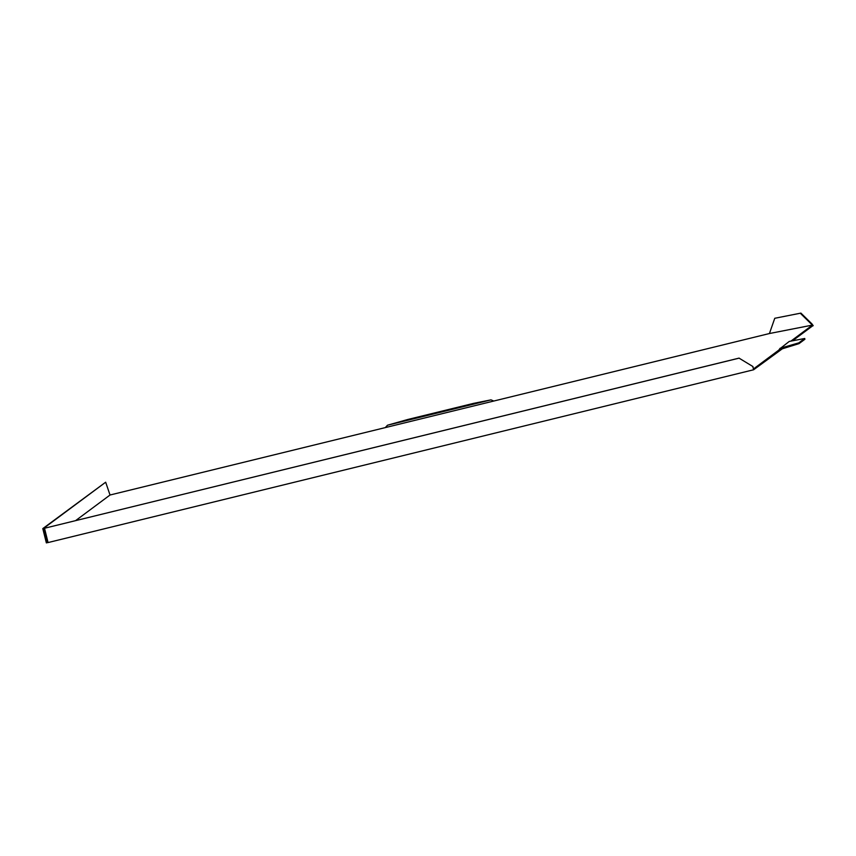 <?xml version="1.0" encoding="UTF-8"?>
<svg xmlns="http://www.w3.org/2000/svg" width="856" height="856" viewBox="0 0 856 856"><rect width="100%" height="100%" fill="white"/><g stroke="black" fill="none" stroke-linecap="round" stroke-linejoin="round"><path stroke-width="1.28" d="M790.923 341.105L812.301 325.194L812.494 325.965L813.2 325.697L812.002 323.975L811.402 324.146L812.419 325.098L769.426 333.53L110.028 495.014L75.638 520.598M812.301 325.194L812.494 325.965L792.57 340.795M739.07 358.15L752.788 366.464L739.07 358.15L44.501 528.259L48.064 542.565L753.612 369.771L783.037 348.274M48.043 542.49L46.363 542.897L42.8 528.591L43.57 528.398L46.941 541.944L47.754 541.334M47.85 541.72L46.941 541.944M778.232 351.452L778.04 350.682L753.483 368.947L752.852 366.422M778.04 350.682L778.842 350.093L779.527 350.5L779.056 351.228M774.766 318.282L800.916 313.103L774.766 318.282L769.426 333.53M800.328 313.275L811.402 324.146M800.916 313.103L812.002 323.975M43.57 528.398L105.673 482.206L110.028 495.014M105.673 482.206L42.8 528.591M752.788 366.464L753.612 369.771M44.501 528.259L739.135 358.097M493.752 401.015L491.002 399.87L473.71 403.337L407.873 419.461L387.522 425.207L385.296 427.583M387.522 425.207L491.002 399.87M779.527 350.5L780.223 349.451L779.538 349.034L778.842 350.093M779.538 349.034L789.264 341.426L804.715 338.484L804.908 339.254L799.023 343.63L780.223 349.451M781.025 348.852L780.833 348.082L780.009 348.317M804.715 338.484L798.83 342.86L799.023 343.63M798.83 342.86L780.833 348.082"/></g></svg>
